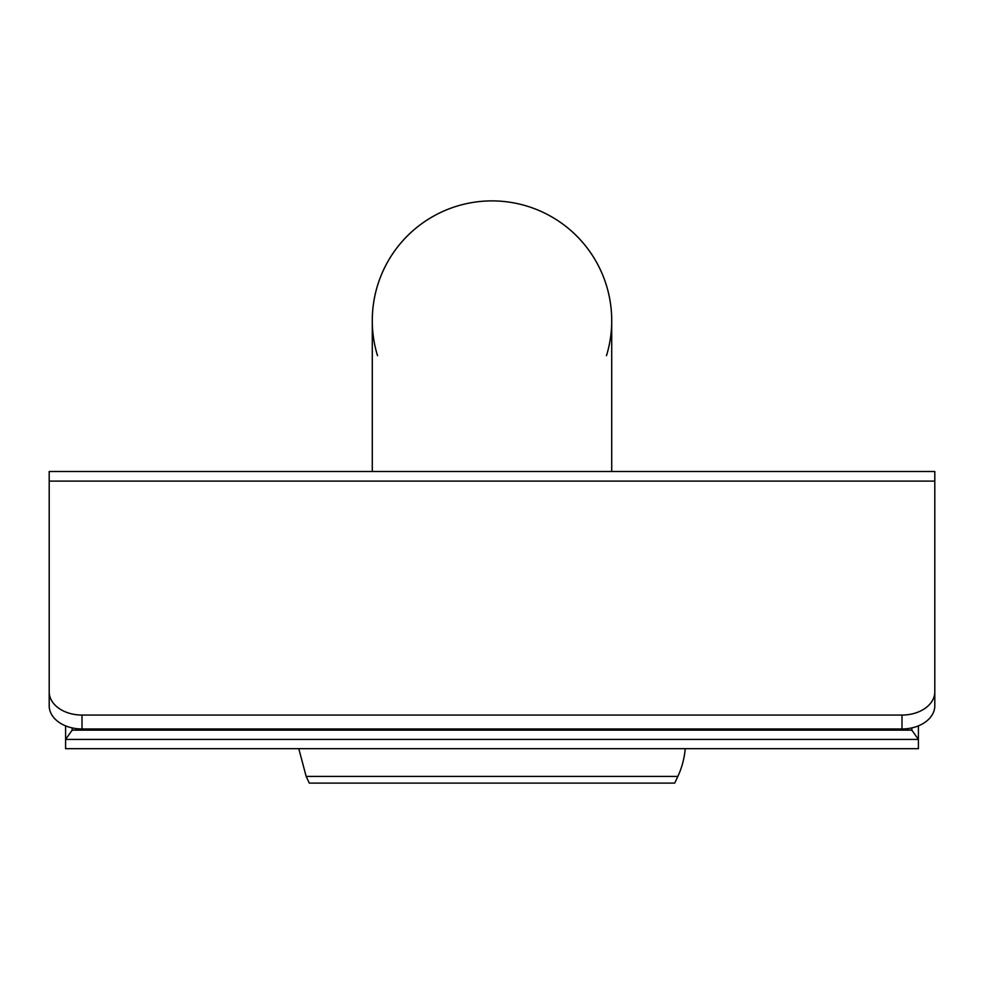 <?xml version="1.0" encoding="UTF-8"?>
<svg xmlns="http://www.w3.org/2000/svg" width="984" height="984" viewBox="0 0 984 984"><rect width="100%" height="100%" fill="white"/><g stroke="black" fill="none" stroke-linecap="round" stroke-linejoin="round"><path stroke-width="1.48" d="M298.779 748.689L306.159 776.413L309.284 783.104L674.716 783.104L677.841 776.413A82.004 82.004 0 0 0 685.221 748.689M611.716 320.624L611.716 320.624A119.716 119.716 0 0 0 492 200.896A119.716 119.716 0 0 0 372.284 320.624L372.284 320.624A119.716 119.716 0 0 1 492 200.896A119.716 119.716 0 0 1 611.716 320.624L611.716 471.496M491.877 200.896A86.924 86.924 0 0 1 494.558 200.933M377.524 355.679A119.716 119.716 0 0 1 492.406 200.896A119.716 119.716 0 0 1 606.476 355.679M492.615 200.908A86.924 86.924 0 0 1 493.673 200.908A86.924 86.924 0 0 1 493.82 200.921M934.8 691.863A32.804 23.198 180 0 1 901.996 715.061L82.004 715.061A32.804 23.198 180 0 1 49.2 691.863L49.2 705.786A32.804 23.198 0 0 0 82.004 728.972L901.996 728.972A32.804 23.198 -0 0 0 934.8 705.786L934.8 471.496L49.2 471.496L49.2 691.863M65.596 725.872L65.596 739.414L72.164 730.14L72.164 727.914M911.836 727.914L911.836 730.14L918.404 739.414L918.404 725.872M65.596 739.414L918.404 739.414L918.404 748.689L65.596 748.689L65.596 739.414M911.836 730.14L72.164 730.14M306.159 776.413L677.841 776.413M901.996 715.061L901.996 728.972M82.004 728.972L82.004 715.061M934.8 481.102L49.2 481.102M372.284 471.496L372.284 320.624"/></g></svg>
